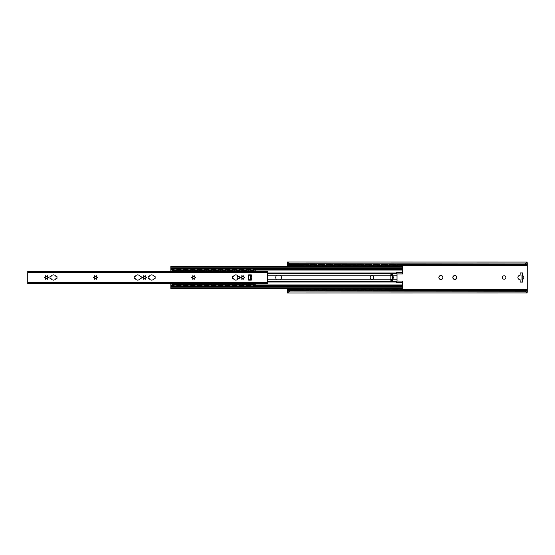 <?xml version="1.0" encoding="UTF-8"?>
<svg xmlns="http://www.w3.org/2000/svg" width="555" height="555" viewBox="0 0 555 555"><rect width="100%" height="100%" fill="white"/><g stroke="black" fill="none" stroke-linecap="round" stroke-linejoin="round"><path stroke-width="0.83" d="M502.386 277.5A1.748 1.748 0 0 1 505.001 275.988A1.748 1.748 0 0 1 505.001 279.012A1.748 1.748 0 0 1 502.386 277.5M453.005 277.174L454.059 275.641A2.019 2.019 0 0 1 455.613 275.641L456.057 275.897A2.019 2.019 0 0 1 456.834 277.243L455.613 279.359A2.019 2.019 0 0 1 454.059 279.359L452.831 277.757L453.005 277.174M452.831 277.243A2.019 2.019 0 0 1 453.608 275.897M456.834 277.757A2.019 2.019 0 0 1 456.057 279.103M453.608 279.103A2.019 2.019 0 0 1 452.831 277.757M454.059 275.641L455.613 275.641M456.057 275.897L456.834 277.243M455.613 279.359L454.059 279.359M287.317 262.952L287.317 262.036L289.495 263.736L287.767 263.958L287.317 262.952L287.317 266.22M287.317 288.78L287.317 292.103M527.25 262.897L527.25 292.103M441.648 279.359A2.019 2.019 0 0 1 440.094 279.359L439.65 279.103A2.019 2.019 0 0 1 438.873 277.757L438.873 277.243A2.019 2.019 0 0 1 439.65 275.897L440.094 275.641A2.019 2.019 0 0 1 441.648 275.641L442.099 275.897A2.019 2.019 0 0 1 442.876 277.243L442.876 277.757A2.019 2.019 0 0 1 442.099 279.103L440.094 279.359M522.886 276.626L523.108 276.64A0.923 0.874 0 0 1 523.108 278.36L522.886 278.374M522.775 279.678L522.775 282.079L520.16 282.079L520.084 279.678A2.178 2.178 0 0 1 517.898 277.5A2.178 2.178 0 0 1 520.084 275.322L520.16 272.921L522.775 272.921L522.775 275.322M438.873 277.243L439.65 275.897M442.876 277.757L442.099 279.103M439.65 279.103L438.873 277.757M440.094 275.641L441.648 275.641M442.099 275.897L442.876 277.243M522.012 275.322L522.012 279.678L522.886 279.678L522.886 275.322L522.012 275.322M522.886 279.463L523.108 278.36M523.108 276.64L522.886 275.537M525.072 263.736L527.25 262.078L526.799 263.958L289.495 263.736M526.799 291.042L527.25 292.922L525.072 291.264L526.799 291.042L287.767 291.042L525.072 291.264M289.495 291.264L287.317 292.964L287.767 291.042M527.25 292.922L287.317 292.964M287.317 262.036L527.25 262.078M287.767 263.958L526.799 263.958M397.033 274.01L402.639 274.01L402.59 264.728L401.501 264.908L402.59 265.047M392.017 279.269L390.2 279.484M397.033 281.073L402.639 281.073L397.033 280.99M390.2 275.516L392.017 275.731M397.186 265.304L401.015 265.304M401.015 289.696L397.186 289.696M389.333 265.304L393.169 265.304M393.169 289.696L389.333 289.696M381.486 265.304L385.316 265.304M385.316 289.696L381.486 289.696M373.633 265.304L377.462 265.304M377.462 289.696L373.633 289.696M365.78 265.304L369.609 265.304M369.609 289.696L365.78 289.696M357.926 265.304L361.756 265.304M361.756 289.696L357.926 289.696M350.073 265.304L353.903 265.304M353.903 289.696L350.073 289.696M342.22 265.304L346.049 265.304M346.049 289.696L342.22 289.696M334.367 265.304L338.196 265.304M338.196 289.696L334.367 289.696M326.513 265.304L330.35 265.304M330.35 289.696L326.513 289.696M318.667 265.304L322.497 265.304M322.497 289.696L318.667 289.696M310.814 265.304L314.643 265.304M314.643 289.696L310.814 289.696M402.59 289.953L401.501 290.092L402.59 290.272L402.639 281.073M396.707 290.411L395.611 289.953L396.707 290.411L401.501 290.411M396.707 290.092L401.501 290.092M396.707 264.908L401.501 264.908M395.611 265.047L395.611 266.22M396.707 264.589L401.501 264.589M394.744 289.953L393.648 290.092L394.744 290.272L394.744 288.78M388.854 290.411L387.758 289.953L388.854 290.411L393.648 290.411M388.854 290.092L393.648 290.092M394.744 264.728L393.648 264.908L394.744 264.728M388.854 264.908L393.648 264.908M387.758 265.047L387.758 266.22M394.744 266.22L394.744 265.047M388.854 264.589L393.648 264.589M386.89 289.953L385.794 290.092L386.89 290.272L386.89 288.78M381.001 290.411L379.911 289.953L381.001 290.411L385.794 290.411M381.001 290.092L385.794 290.092M386.89 264.728L385.794 264.908L386.89 264.728M381.001 264.908L385.794 264.908M379.911 265.047L379.911 266.22M386.89 266.22L386.89 265.047M381.001 264.589L385.794 264.589M379.037 289.953L377.948 290.092L379.037 290.272L379.037 288.78M373.147 290.411L372.058 289.953L373.147 290.411L377.948 290.411M373.147 290.092L377.948 290.092M379.037 264.728L377.948 264.908L379.037 264.728M373.147 264.908L377.948 264.908M372.058 265.047L372.058 266.22M379.037 266.22L379.037 265.047M373.147 264.589L377.948 264.589M371.184 289.953L370.095 290.092L371.184 290.272L371.184 288.78M365.294 290.411L364.205 289.953L365.294 290.411L370.095 290.411M365.294 290.092L370.095 290.092M371.184 264.728L370.095 264.908L371.184 264.728M365.294 264.908L370.095 264.908M364.205 265.047L364.205 266.22M371.184 266.22L371.184 265.047M365.294 264.589L370.095 264.589M363.331 289.953L362.242 290.092L363.331 290.272L363.331 288.78M357.441 290.411L356.352 289.953L357.441 290.411L362.242 290.411M357.441 290.092L362.242 290.092M363.331 264.728L362.242 264.908L363.331 264.728M357.441 264.908L362.242 264.908M356.352 265.047L356.352 266.22M363.331 266.22L363.331 265.047M357.441 264.589L362.242 264.589M355.477 289.953L354.388 290.092L355.477 290.272L355.477 288.78M349.588 290.411L348.498 289.953L349.588 290.411L354.388 290.411M349.588 290.092L354.388 290.092M355.477 264.728L354.388 264.908L355.477 264.728M349.588 264.908L354.388 264.908M348.498 265.047L348.498 266.22M355.477 266.22L355.477 265.047M349.588 264.589L354.388 264.589M347.624 289.953L346.535 290.092L347.624 290.272L347.624 288.78M341.734 290.411L340.645 289.953L341.734 290.411L346.535 290.411M341.734 290.092L346.535 290.092M347.624 264.728L346.535 264.908L347.624 264.728M341.734 264.908L346.535 264.908M340.645 265.047L340.645 266.22M347.624 266.22L347.624 265.047M341.734 264.589L346.535 264.589M339.771 289.953L338.682 290.092L339.771 290.272L339.771 288.78M333.888 290.411L332.792 289.953L333.888 290.411L338.682 290.411M333.888 290.092L338.682 290.092M339.771 264.728L338.682 264.908L339.771 264.728M333.888 264.908L338.682 264.908M332.792 265.047L332.792 266.22M339.771 266.22L339.771 265.047M333.888 264.589L338.682 264.589M331.925 289.953L330.829 290.092L331.925 290.272L331.925 288.78M326.035 290.411L324.939 289.953L326.035 290.411L330.829 290.411M326.035 290.092L330.829 290.092M331.925 264.728L330.829 264.908L331.925 264.728M326.035 264.908L330.829 264.908M324.939 265.047L324.939 266.22M331.925 266.22L331.925 265.047M326.035 264.589L330.829 264.589M324.071 289.953L322.975 290.092L324.071 290.272L324.071 288.78M318.181 290.411L317.092 289.953L318.181 290.411L322.975 290.411M318.181 290.092L322.975 290.092M324.071 264.728L322.975 264.908L324.071 264.728M318.181 264.908L322.975 264.908M317.092 265.047L317.092 266.22M324.071 266.22L324.071 265.047M318.181 264.589L322.975 264.589M316.218 289.953L315.129 290.092L316.218 290.272L316.218 288.78M310.328 290.411L309.239 289.953L310.328 290.411L315.129 290.411M310.328 290.092L315.129 290.092M316.218 264.728L315.129 264.908L316.218 264.728M310.328 264.908L315.129 264.908M309.239 265.047L309.239 266.22M316.218 266.22L316.218 265.047M310.328 264.589L315.129 264.589M306.79 289.696L302.961 289.696M302.961 265.304L306.79 265.304M308.365 289.953L307.276 290.092L308.365 290.272L308.365 288.78M302.475 290.411L301.386 289.953L302.475 290.411L307.276 290.411M302.475 290.092L307.276 290.092M308.365 264.728L307.276 264.908L308.365 264.728M302.475 264.908L307.276 264.908M301.386 265.047L301.386 266.22M308.365 266.22L308.365 265.047M302.475 264.589L307.276 264.589M395.611 288.78L395.611 289.953M387.758 288.78L387.758 289.953M301.386 288.78L301.386 289.953M309.239 288.78L309.239 289.953M317.092 288.78L317.092 289.953M324.939 288.78L324.939 289.953M332.792 288.78L332.792 289.953M340.645 288.78L340.645 289.953M348.498 288.78L348.498 289.953M356.352 288.78L356.352 289.953M364.205 288.78L364.205 289.953M372.058 288.78L372.058 289.953M379.911 288.78L379.911 289.953M275.752 277.5A2.837 2.837 0 0 1 276.889 275.231L280.289 275.231A2.837 2.837 0 0 1 280.289 279.769L276.889 279.769A2.837 2.837 0 0 1 275.752 277.5M390.484 275.231L390.817 274.732L392.78 274.732L392.78 280.268L390.817 280.268L390.484 279.769A0.437 0.437 0 0 1 390.179 279.352L390.179 275.648A0.437 0.437 0 0 1 390.484 275.231L280.289 275.231M400.523 266.22L402.486 266.22L402.486 271.61A0.652 0.652 0 0 1 401.827 272.262L396.922 272.262A0.652 0.652 0 0 0 396.27 272.977L397.033 273.962L397.033 281.038L396.27 282.023A0.652 0.652 0 0 0 396.922 282.738L401.827 282.738A0.652 0.652 0 0 1 402.486 283.39L402.486 288.78L400.523 288.78M370.199 277.5A1.748 1.748 0 0 1 372.821 275.988A1.748 1.748 0 0 1 372.821 279.012A1.748 1.748 0 0 1 370.199 277.5M392.78 275.211L392.017 275.211L392.017 279.789L392.78 279.789M392.78 276.737L392.995 276.744A0.895 0.763 0 0 1 392.995 278.256L392.78 278.263M392.78 279.463L392.995 278.256M392.995 276.744L392.78 275.537M170.836 283.605L170.836 288.78L303.453 288.78M303.453 266.22L170.836 266.22L170.836 271.395M306.298 288.78L311.306 288.78M314.151 288.78L319.153 288.78M322.004 288.78L327.006 288.78M329.857 288.78L334.859 288.78M337.704 288.78L342.712 288.78M345.557 288.78L350.566 288.78M353.41 288.78L358.419 288.78M361.263 288.78L366.272 288.78M369.117 288.78L374.125 288.78M376.97 288.78L381.979 288.78M384.823 288.78L389.825 288.78M392.676 288.78L397.678 288.78M170.836 288.649L402.486 288.649M170.836 286.075L402.486 286.075M170.836 268.925L402.486 268.925M170.836 266.351L402.486 266.351M306.298 266.22L311.306 266.22M314.151 266.22L319.153 266.22M322.004 266.22L327.006 266.22M329.857 266.22L334.859 266.22M337.704 266.22L342.712 266.22M345.557 266.22L350.566 266.22M353.41 266.22L358.419 266.22M361.263 266.22L366.272 266.22M369.117 266.22L374.125 266.22M376.97 266.22L381.979 266.22M384.823 266.22L389.825 266.22M392.676 266.22L397.678 266.22M195.311 277.798L195.311 277.202M242.119 279.269L241.689 279.158M241.03 277.819L241.03 277.181M241.689 275.842L242.119 275.731M238.04 278.915L237.193 278.742L237.193 276.258L238.04 276.085M239.288 276.55L239.288 278.45M250.236 285.048L249.146 284.542L250.236 285.048L254.162 285.048L255.251 284.542L254.162 285.048M250.236 284.722L254.162 284.722M255.251 270.139L254.162 269.952L255.251 270.139M250.236 270.278L254.162 270.278M249.146 270.458L249.146 271.395M255.251 271.395L255.251 270.458M250.527 270.75L253.871 270.75M250.236 269.952L254.162 269.952M243.256 285.048L242.167 284.542L243.256 285.048L247.183 285.048L248.272 284.542L247.183 285.048M243.256 284.722L247.183 284.722M248.272 284.542L248.272 283.605M242.167 283.605L242.167 284.542M246.892 284.25L243.548 284.25M248.272 270.139L247.183 269.952L248.272 270.139M243.256 269.952L242.167 270.458L243.256 269.952L247.183 269.952M243.256 270.278L247.183 270.278M236.277 285.048L235.181 284.542L236.277 285.048L240.204 285.048L241.293 284.542L240.204 285.048M235.181 283.605L235.181 284.542M236.277 284.722L240.204 284.722M241.293 284.542L241.293 283.605M239.913 284.25L236.562 284.25M241.293 270.139L240.204 269.952L241.293 270.139M236.277 270.278L240.204 270.278M235.181 270.458L235.181 271.395M241.293 271.395L241.293 270.458M236.562 270.75L239.913 270.75M236.277 269.952L240.204 269.952M229.298 285.048L228.202 284.542L229.298 285.048L233.218 285.048L234.314 284.542L233.218 285.048M229.298 284.722L233.218 284.722M234.314 284.542L234.314 283.605M228.202 283.605L228.202 284.542M232.933 284.25L229.583 284.25M234.314 270.139L233.218 269.952L234.314 270.139M229.298 269.952L228.202 270.458L229.298 269.952L233.218 269.952M229.298 270.278L233.218 270.278M222.312 285.048L221.223 284.542L222.312 285.048L226.239 285.048L227.335 284.542L226.239 285.048M221.223 283.605L221.223 284.542M222.312 284.722L226.239 284.722M227.335 284.542L227.335 283.605M225.954 284.25L222.604 284.25M227.335 270.139L226.239 269.952L227.335 270.139M222.312 270.278L226.239 270.278M221.223 270.458L221.223 271.395M227.335 271.395L227.335 270.458M222.604 270.75L225.954 270.75M222.312 269.952L226.239 269.952M215.333 285.048L214.244 284.542L215.333 285.048L219.26 285.048L220.349 284.542L219.26 285.048M215.333 284.722L219.26 284.722M220.349 284.542L220.349 283.605M214.244 283.605L214.244 284.542M218.968 284.25L215.624 284.25M220.349 270.139L219.26 269.952L220.349 270.139M215.333 269.952L214.244 270.458L215.333 269.952L219.26 269.952M215.333 270.278L219.26 270.278M208.354 285.048L207.265 284.542L208.354 285.048L212.281 285.048L213.37 284.542L212.281 285.048M207.265 283.605L207.265 284.542M208.354 284.722L212.281 284.722M213.37 284.542L213.37 283.605M211.989 284.25L208.645 284.25M213.37 270.139L212.281 269.952L213.37 270.139M208.354 270.278L212.281 270.278M207.265 270.458L207.265 271.395M213.37 271.395L213.37 270.458M208.645 270.75L211.989 270.75M208.354 269.952L212.281 269.952M201.375 285.048L200.286 284.542L201.375 285.048L205.301 285.048L206.391 284.542L205.301 285.048M201.375 284.722L205.301 284.722M206.391 284.542L206.391 283.605M200.286 283.605L200.286 284.542M205.01 284.25L201.666 284.25M206.391 270.139L205.301 269.952L206.391 270.139M201.375 269.952L200.286 270.458L201.375 269.952L205.301 269.952M201.375 270.278L205.301 270.278M194.396 285.048L193.306 284.542L194.396 285.048L198.322 285.048L199.411 284.542L198.322 285.048M193.306 283.605L193.306 284.542M194.396 284.722L198.322 284.722M199.411 284.542L199.411 283.605M198.031 284.25L194.687 284.25M199.411 270.139L198.322 269.952L199.411 270.139M194.396 270.278L198.322 270.278M193.306 270.458L193.306 271.395M199.411 271.395L199.411 270.458M194.687 270.75L198.031 270.75M194.396 269.952L198.322 269.952M187.417 285.048L186.327 284.542L187.417 285.048L191.343 285.048L192.432 284.542L191.343 285.048M187.417 284.722L191.343 284.722M192.432 284.542L192.432 283.605M186.327 283.605L186.327 284.542M191.052 284.25L187.708 284.25M192.432 270.139L191.343 269.952L192.432 270.139M187.417 269.952L186.327 270.458L187.417 269.952L191.343 269.952M187.417 270.278L191.343 270.278M180.437 285.048L179.348 284.542L180.437 285.048L184.364 285.048L185.453 284.542L184.364 285.048M179.348 283.605L179.348 284.542M180.437 284.722L184.364 284.722M185.453 284.542L185.453 283.605M184.073 284.25L180.729 284.25M185.453 270.139L184.364 269.952L185.453 270.139M180.437 270.278L184.364 270.278M179.348 270.458L179.348 271.395M185.453 271.395L185.453 270.458M180.729 270.75L184.073 270.75M180.437 269.952L184.364 269.952M253.871 284.25L250.527 284.25M243.548 270.75L246.892 270.75M229.583 270.75L232.933 270.75M215.624 270.75L218.968 270.75M201.666 270.75L205.01 270.75M187.708 270.75L191.052 270.75M173.458 285.048L172.362 284.542L173.458 285.048L177.385 285.048L178.474 284.542L177.385 285.048M173.458 284.722L177.385 284.722M178.474 284.542L178.474 283.605M172.362 283.605L172.362 284.542M177.094 284.25L173.743 284.25M178.474 270.139L177.385 269.952L178.474 270.139M173.458 270.278L177.385 270.278M172.362 270.458L172.362 271.395M178.474 271.395L178.474 270.458M173.743 270.75L177.094 270.75M173.458 269.952L177.385 269.952M255.251 284.542L255.251 283.605M249.146 283.605L249.146 284.542M248.272 271.395L248.272 270.458M242.167 270.458L242.167 271.395M234.314 271.395L234.314 270.458M228.202 270.458L228.202 271.395M220.349 271.395L220.349 270.458M214.244 270.458L214.244 271.395M206.391 271.395L206.391 270.458M200.286 270.458L200.286 271.395M192.432 271.395L192.432 270.458M186.327 270.458L186.327 271.395M140.734 278.7L140.262 278.7A0.437 0.437 0 0 0 139.895 278.901A2.615 2.615 0 0 1 135.475 278.901A0.437 0.437 0 0 0 135.108 278.7L134.629 278.7A0.437 0.437 0 0 1 134.192 278.263L134.192 276.737A0.437 0.437 0 0 1 134.629 276.3L135.108 276.3A0.437 0.437 0 0 0 135.475 276.099A2.615 2.615 0 0 1 139.895 276.099A0.437 0.437 0 0 0 140.262 276.3L140.734 276.3A0.437 0.437 0 0 1 141.171 276.737L141.171 278.263A0.437 0.437 0 0 1 140.734 278.7M154.699 278.7L154.221 278.7A0.437 0.437 0 0 0 153.853 278.901A2.615 2.615 0 0 1 149.434 278.901A0.437 0.437 0 0 0 149.066 278.7L148.587 278.7A0.437 0.437 0 0 1 148.15 278.263L148.15 276.737A0.437 0.437 0 0 1 148.587 276.3L149.066 276.3A0.437 0.437 0 0 0 149.434 276.099A2.615 2.615 0 0 1 153.853 276.099A0.437 0.437 0 0 0 154.221 276.3L154.699 276.3A0.437 0.437 0 0 1 155.136 276.737L155.136 278.263A0.437 0.437 0 0 1 154.699 278.7M238.893 278.7L238.414 278.7A0.437 0.437 0 0 0 238.046 278.901A2.615 2.615 0 0 1 233.627 278.901A0.437 0.437 0 0 0 233.26 278.7L232.788 278.7A0.437 0.437 0 0 1 232.351 278.263L232.351 276.737A0.437 0.437 0 0 1 232.788 276.3L233.26 276.3A0.437 0.437 0 0 0 233.627 276.099A2.615 2.615 0 0 1 238.046 276.099A0.437 0.437 0 0 0 238.414 276.3L238.893 276.3A0.437 0.437 0 0 1 239.33 276.737L239.33 278.263A0.437 0.437 0 0 1 238.893 278.7M56.541 278.7L56.069 278.7A0.437 0.437 0 0 0 55.701 278.901A2.615 2.615 0 0 1 51.275 278.901A0.437 0.437 0 0 0 50.907 278.7L50.436 278.7A0.437 0.437 0 0 1 49.999 278.263L49.999 276.737A0.437 0.437 0 0 1 50.436 276.3L50.907 276.3A0.437 0.437 0 0 0 51.275 276.099A2.615 2.615 0 0 1 55.701 276.099A0.437 0.437 0 0 0 56.069 276.3L56.541 276.3A0.437 0.437 0 0 1 56.978 276.737L56.978 278.263A0.437 0.437 0 0 1 56.541 278.7M241.21 277.188A0.548 0.548 0 0 0 241.744 276.258L241.8 275.731L242.285 275.953A0.548 0.548 0 0 0 243.354 275.953L243.839 275.731L243.895 276.258A0.548 0.548 0 0 0 244.429 277.188L244.859 277.5L244.429 277.812A0.548 0.548 0 0 0 243.895 278.742L243.839 279.269L243.354 279.047A0.548 0.548 0 0 0 242.285 279.047L241.8 279.269L241.744 278.742A0.548 0.548 0 0 0 241.21 277.812L240.78 277.5L241.21 277.188M192.134 277.188A0.548 0.548 0 0 0 192.668 276.258L192.724 275.731L193.202 275.953A0.548 0.548 0 0 0 194.278 275.953L194.763 275.731L194.812 276.258A0.548 0.548 0 0 0 195.353 277.188L195.783 277.5L195.353 277.812A0.548 0.548 0 0 0 194.812 278.742L194.763 279.269L194.278 279.047A0.548 0.548 0 0 0 193.202 279.047L192.724 279.269L192.668 278.742A0.548 0.548 0 0 0 192.134 277.812L191.704 277.5L192.134 277.188M143.051 277.188A0.548 0.548 0 0 0 143.592 276.258L143.641 275.731L144.127 275.953A0.548 0.548 0 0 0 145.202 275.953L145.681 275.731L145.736 276.258A0.548 0.548 0 0 0 146.27 277.188L146.7 277.5L146.27 277.812A0.548 0.548 0 0 0 145.736 278.742L145.681 279.269L145.202 279.047A0.548 0.548 0 0 0 144.127 279.047L143.641 279.269L143.592 278.742A0.548 0.548 0 0 0 143.051 277.812L142.621 277.5L143.051 277.188M93.975 277.188A0.548 0.548 0 0 0 94.51 276.258L94.565 275.731L95.051 275.953A0.548 0.548 0 0 0 96.119 275.953L96.605 275.731L96.66 276.258A0.548 0.548 0 0 0 97.194 277.188L97.624 277.5L97.194 277.812A0.548 0.548 0 0 0 96.66 278.742L96.605 279.269L96.119 279.047A0.548 0.548 0 0 0 95.051 279.047L94.565 279.269L94.51 278.742A0.548 0.548 0 0 0 93.975 277.812L93.545 277.5L93.975 277.188M44.899 277.188A0.548 0.548 0 0 0 45.434 276.258L45.489 275.731L45.975 275.953A0.548 0.548 0 0 0 47.043 275.953L47.529 275.731L47.584 276.258A0.548 0.548 0 0 0 48.118 277.188L48.549 277.5L48.118 277.812A0.548 0.548 0 0 0 47.584 278.742L47.529 279.269L47.043 279.047A0.548 0.548 0 0 0 45.975 279.047L45.489 279.269L45.434 278.742A0.548 0.548 0 0 0 44.899 277.812L44.469 277.5L44.899 277.188M27.75 272.484L27.75 283.605L267.683 283.605L267.683 271.395L27.75 271.395L27.75 272.484L267.683 272.484M250.236 276.647L251.325 276.772A1.054 0.874 0 0 1 251.325 278.228L250.236 278.353L250.236 274.878L251.325 274.878L248.716 274.885A0.437 0.437 0 0 0 248.279 275.322L248.279 279.678A0.437 0.437 0 0 0 248.716 280.115L251.325 280.122L250.236 280.122L250.236 278.353M250.236 279.678L250.236 280.115M287.317 289.481L301.386 289.481M308.365 289.481L309.239 289.481M316.218 289.481L317.092 289.481M324.071 289.481L324.939 289.481M331.925 289.481L332.792 289.481M339.771 289.481L340.645 289.481M347.624 289.481L348.498 289.481M355.477 289.481L356.352 289.481M363.331 289.481L364.205 289.481M371.184 289.481L372.058 289.481M379.037 289.481L379.911 289.481M386.89 289.481L387.758 289.481M394.744 289.481L395.611 289.481M402.59 289.481L527.25 289.481M287.317 265.519L301.386 265.519M308.365 265.519L309.239 265.519M316.218 265.519L317.092 265.519M324.071 265.519L324.939 265.519M331.925 265.519L332.792 265.519M339.771 265.519L340.645 265.519M347.624 265.519L348.498 265.519M355.477 265.519L356.352 265.519M363.331 265.519L364.205 265.519M371.184 265.519L372.058 265.519M379.037 265.519L379.911 265.519M386.89 265.519L387.758 265.519M394.744 265.519L395.611 265.519M402.59 265.519L527.25 265.519M287.317 290.286L301.393 290.286M308.358 290.286L309.239 290.286M316.211 290.286L317.092 290.286M324.065 290.286L324.946 290.286M331.918 290.286L332.799 290.286M339.771 290.286L340.652 290.286M347.624 290.286L348.505 290.286M355.471 290.286L356.359 290.286M363.324 290.286L364.212 290.286M371.177 290.286L372.058 290.286M379.03 290.286L379.911 290.286M386.884 290.286L387.765 290.286M394.737 290.286L395.618 290.286M402.59 290.286L527.25 290.286M287.317 264.714L301.393 264.714M308.358 264.714L309.239 264.714M316.211 264.714L317.092 264.714M324.065 264.714L324.946 264.714M331.918 264.714L332.799 264.714M339.771 264.714L340.652 264.714M347.624 264.714L348.505 264.714M355.471 264.714L356.359 264.714M363.324 264.714L364.212 264.714M371.177 264.714L372.058 264.714M379.03 264.714L379.911 264.714M386.884 264.714L387.765 264.714M394.737 264.714L395.618 264.714M402.59 264.714L527.25 264.714M390.817 280.102L392.78 280.102M390.817 274.898L392.78 274.898M397.033 273.927L402.639 273.927M395.611 265.616L397.283 265.616M400.918 265.616L402.59 265.616M387.758 265.616L389.437 265.616M393.065 265.616L394.744 265.616M379.911 265.616L381.583 265.616M385.219 265.616L386.89 265.616M372.058 265.616L373.73 265.616M377.365 265.616L379.037 265.616M364.205 265.616L365.877 265.616M369.512 265.616L371.184 265.616M356.352 265.616L358.024 265.616M361.659 265.616L363.331 265.616M348.498 265.616L350.17 265.616M353.806 265.616L355.477 265.616M340.645 265.616L342.317 265.616M345.952 265.616L347.624 265.616M332.792 265.616L334.464 265.616M338.099 265.616L339.771 265.616M324.939 265.616L326.618 265.616M330.246 265.616L331.925 265.616M317.092 265.616L318.764 265.616M322.393 265.616L324.071 265.616M309.239 265.616L310.911 265.616M314.546 265.616L316.218 265.616M301.386 265.616L303.058 265.616M306.693 265.616L308.365 265.616M395.611 289.384L397.283 289.384M400.918 289.384L402.59 289.384M395.611 289.169L397.394 289.169M400.814 289.169L402.59 289.169M395.611 265.831L397.394 265.831M400.814 265.831L402.59 265.831M387.758 265.831L389.541 265.831M392.961 265.831L394.744 265.831M379.911 265.831L381.687 265.831M385.108 265.831L386.89 265.831M372.058 265.831L373.834 265.831M377.261 265.831L379.037 265.831M364.205 265.831L365.981 265.831M369.408 265.831L371.184 265.831M356.352 265.831L358.128 265.831M361.555 265.831L363.331 265.831M348.498 265.831L350.274 265.831M353.701 265.831L355.477 265.831M340.645 265.831L342.421 265.831M345.848 265.831L347.624 265.831M332.792 265.831L334.575 265.831M337.995 265.831L339.771 265.831M324.939 265.831L326.722 265.831M330.142 265.831L331.925 265.831M317.092 265.831L318.868 265.831M322.288 265.831L324.071 265.831M309.239 265.831L311.015 265.831M314.442 265.831L316.218 265.831M301.386 265.831L303.162 265.831M306.589 265.831L308.365 265.831M387.758 289.384L389.437 289.384M393.065 289.384L394.744 289.384M387.758 289.169L389.541 289.169M392.961 289.169L394.744 289.169M301.386 289.169L303.162 289.169M306.589 289.169L308.365 289.169M309.239 289.169L311.015 289.169M314.442 289.169L316.218 289.169M317.092 289.169L318.868 289.169M322.288 289.169L324.071 289.169M324.939 289.169L326.722 289.169M330.142 289.169L331.925 289.169M332.792 289.169L334.575 289.169M337.995 289.169L339.771 289.169M340.645 289.169L342.421 289.169M345.848 289.169L347.624 289.169M348.498 289.169L350.274 289.169M353.701 289.169L355.477 289.169M356.352 289.169L358.128 289.169M361.555 289.169L363.331 289.169M364.205 289.169L365.981 289.169M369.408 289.169L371.184 289.169M372.058 289.169L373.834 289.169M377.261 289.169L379.037 289.169M379.911 289.169L381.687 289.169M385.108 289.169L386.89 289.169M379.911 289.384L381.583 289.384M385.219 289.384L386.89 289.384M364.205 289.384L365.877 289.384M369.512 289.384L371.184 289.384M372.058 289.384L373.73 289.384M377.365 289.384L379.037 289.384M356.352 289.384L358.024 289.384M361.659 289.384L363.331 289.384M340.645 289.384L342.317 289.384M345.952 289.384L347.624 289.384M348.498 289.384L350.17 289.384M353.806 289.384L355.477 289.384M332.792 289.384L334.464 289.384M338.099 289.384L339.771 289.384M317.092 289.384L318.764 289.384M322.393 289.384L324.071 289.384M324.939 289.384L326.618 289.384M330.246 289.384L331.925 289.384M309.239 289.384L310.911 289.384M314.546 289.384L316.218 289.384M301.386 289.384L303.058 289.384M306.693 289.384L308.365 289.384M392.78 275.231L397.033 275.231M267.683 273.719L396.957 273.719M248.286 275.231L250.236 275.231M267.683 275.231L276.889 275.231M280.289 279.769L390.484 279.769M248.286 279.769L250.236 279.769M267.683 279.769L276.889 279.769M267.683 281.281L396.957 281.281M392.78 279.769L397.033 279.769M392.017 279.352L392.78 279.352M392.017 275.648L392.78 275.648M267.683 282.023L396.27 282.023M170.836 284.951L172.508 284.951M178.335 284.951L179.487 284.951M185.315 284.951L186.466 284.951M192.294 284.951L193.445 284.951M199.273 284.951L200.424 284.951M206.252 284.951L207.403 284.951M213.231 284.951L214.383 284.951M220.21 284.951L221.362 284.951M227.189 284.951L228.348 284.951M234.168 284.951L235.327 284.951M241.154 284.951L242.306 284.951M248.134 284.951L249.285 284.951M255.113 284.951L402.486 284.951M396.437 273.351L267.683 273.351M396.27 272.977L267.683 272.977M170.836 270.049L172.508 270.049M178.335 270.049L179.487 270.049M185.315 270.049L186.466 270.049M192.294 270.049L193.445 270.049M199.273 270.049L200.424 270.049M206.252 270.049L207.403 270.049M213.231 270.049L214.383 270.049M220.21 270.049L221.362 270.049M227.189 270.049L228.348 270.049M234.168 270.049L235.327 270.049M241.154 270.049L242.306 270.049M248.134 270.049L249.285 270.049M255.113 270.049L402.486 270.049M170.836 287.774L402.486 287.774M170.836 286.859L402.486 286.859M170.836 285.332L173.826 285.332M177.01 285.332L180.812 285.332M183.989 285.332L187.791 285.332M190.969 285.332L194.77 285.332M197.948 285.332L201.749 285.332M204.927 285.332L208.729 285.332M211.906 285.332L215.708 285.332M218.885 285.332L222.687 285.332M225.864 285.332L229.666 285.332M232.85 285.332L236.652 285.332M239.829 285.332L243.631 285.332M246.808 285.332L250.61 285.332M253.788 285.332L402.486 285.332M267.683 281.649L396.437 281.649M170.836 269.668L173.826 269.668M177.01 269.668L180.812 269.668M183.989 269.668L187.791 269.668M190.969 269.668L194.77 269.668M197.948 269.668L201.749 269.668M204.927 269.668L208.729 269.668M211.906 269.668L215.708 269.668M218.885 269.668L222.687 269.668M225.864 269.668L229.666 269.668M232.85 269.668L236.652 269.668M239.829 269.668L243.631 269.668M246.808 269.668L250.61 269.668M253.788 269.668L402.486 269.668M170.836 268.141L402.486 268.141M170.836 267.226L402.486 267.226M249.146 271.006L250.61 271.006M253.788 271.006L255.251 271.006M242.167 283.993L243.631 283.993M246.808 283.993L248.272 283.993M235.181 283.993L236.652 283.993M239.822 283.993L241.293 283.993M235.181 271.006L236.652 271.006M239.822 271.006L241.293 271.006M228.202 283.993L229.673 283.993M232.843 283.993L234.314 283.993M221.223 283.993L222.694 283.993M225.864 283.993L227.335 283.993M221.223 271.006L222.694 271.006M225.864 271.006L227.335 271.006M214.244 283.993L215.708 283.993M218.885 283.993L220.349 283.993M207.265 283.993L208.729 283.993M211.906 283.993L213.37 283.993M207.265 271.006L208.729 271.006M211.906 271.006L213.37 271.006M200.286 283.993L201.749 283.993M204.927 283.993L206.391 283.993M193.306 283.993L194.77 283.993M197.948 283.993L199.411 283.993M193.306 271.006L194.77 271.006M197.948 271.006L199.411 271.006M186.327 283.993L187.791 283.993M190.969 283.993L192.432 283.993M179.348 283.993L180.812 283.993M183.989 283.993L185.453 283.993M179.348 271.006L180.812 271.006M183.989 271.006L185.453 271.006M172.362 283.993L173.833 283.993M177.003 283.993L178.474 283.993M172.362 271.006L173.833 271.006M177.003 271.006L178.474 271.006M249.146 271.222L250.721 271.222M253.677 271.222L255.251 271.222M249.146 283.993L250.61 283.993M253.788 283.993L255.251 283.993M249.146 283.778L250.721 283.778M253.677 283.778L255.251 283.778M172.362 283.778L173.937 283.778M176.899 283.778L178.474 283.778M179.348 283.778L180.923 283.778M183.878 283.778L185.453 283.778M186.327 283.778L187.902 283.778M190.858 283.778L192.432 283.778M193.306 283.778L194.881 283.778M197.837 283.778L199.411 283.778M200.286 283.778L201.86 283.778M204.816 283.778L206.391 283.778M207.265 283.778L208.84 283.778M211.795 283.778L213.37 283.778M214.244 283.778L215.819 283.778M218.774 283.778L220.349 283.778M221.223 283.778L222.798 283.778M225.753 283.778L227.335 283.778M228.202 283.778L229.777 283.778M232.739 283.778L234.314 283.778M235.181 283.778L236.763 283.778M239.718 283.778L241.293 283.778M242.167 283.778L243.742 283.778M246.698 283.778L248.272 283.778M242.167 271.006L243.631 271.006M246.808 271.006L248.272 271.006M242.167 271.222L243.742 271.222M246.698 271.222L248.272 271.222M235.181 271.222L236.763 271.222M239.718 271.222L241.293 271.222M228.202 271.006L229.673 271.006M232.843 271.006L234.314 271.006M228.202 271.222L229.777 271.222M232.739 271.222L234.314 271.222M221.223 271.222L222.798 271.222M225.753 271.222L227.335 271.222M214.244 271.006L215.708 271.006M218.885 271.006L220.349 271.006M214.244 271.222L215.819 271.222M218.774 271.222L220.349 271.222M207.265 271.222L208.84 271.222M211.795 271.222L213.37 271.222M200.286 271.006L201.749 271.006M204.927 271.006L206.391 271.006M200.286 271.222L201.86 271.222M204.816 271.222L206.391 271.222M193.306 271.222L194.881 271.222M197.837 271.222L199.411 271.222M186.327 271.006L187.791 271.006M190.969 271.006L192.432 271.006M186.327 271.222L187.902 271.222M190.858 271.222L192.432 271.222M179.348 271.222L180.923 271.222M183.878 271.222L185.453 271.222M172.362 271.222L173.937 271.222M176.899 271.222L178.474 271.222M27.75 282.516L267.683 282.516M251.325 278.228L251.325 280.115M251.325 274.885L251.325 276.772M302.933 290.411A1.963 1.963 0 0 0 303.141 291.042M306.61 291.042A1.963 1.963 0 0 0 306.818 290.411M306.811 289.793A1.963 1.963 0 0 0 306.159 288.649M303.585 288.649A1.963 1.963 0 0 0 302.94 289.793M302.94 265.207A1.963 1.963 0 0 0 303.585 266.351M306.159 266.351A1.963 1.963 0 0 0 306.811 265.207M306.818 264.589A1.963 1.963 0 0 0 306.61 263.958M303.141 263.958A1.963 1.963 0 0 0 302.933 264.589M310.786 290.411A1.963 1.963 0 0 0 310.987 291.042M314.463 291.042A1.963 1.963 0 0 0 314.671 290.411M314.664 289.793A1.963 1.963 0 0 0 314.012 288.649M311.438 288.649A1.963 1.963 0 0 0 310.793 289.793M310.793 265.207A1.963 1.963 0 0 0 311.438 266.351M314.012 266.351A1.963 1.963 0 0 0 314.664 265.207M314.671 264.589A1.963 1.963 0 0 0 314.463 263.958M310.987 263.958A1.963 1.963 0 0 0 310.786 264.589M318.639 290.411A1.963 1.963 0 0 0 318.841 291.042M322.316 291.042A1.963 1.963 0 0 0 322.524 290.411M322.51 289.793A1.963 1.963 0 0 0 321.865 288.649M319.291 288.649A1.963 1.963 0 0 0 318.646 289.793M318.646 265.207A1.963 1.963 0 0 0 319.291 266.351M321.865 266.351A1.963 1.963 0 0 0 322.51 265.207M322.524 264.589A1.963 1.963 0 0 0 322.316 263.958M318.841 263.958A1.963 1.963 0 0 0 318.639 264.589M326.486 290.411A1.963 1.963 0 0 0 326.694 291.042M330.17 291.042A1.963 1.963 0 0 0 330.371 290.411M330.364 289.793A1.963 1.963 0 0 0 329.719 288.649M327.145 288.649A1.963 1.963 0 0 0 326.5 289.793M326.5 265.207A1.963 1.963 0 0 0 327.145 266.351M329.719 266.351A1.963 1.963 0 0 0 330.364 265.207M330.371 264.589A1.963 1.963 0 0 0 330.17 263.958M326.694 263.958A1.963 1.963 0 0 0 326.486 264.589M334.339 290.411A1.963 1.963 0 0 0 334.547 291.042M338.023 291.042A1.963 1.963 0 0 0 338.224 290.411M338.217 289.793A1.963 1.963 0 0 0 337.572 288.649M334.998 288.649A1.963 1.963 0 0 0 334.353 289.793M334.353 265.207A1.963 1.963 0 0 0 334.998 266.351M337.572 266.351A1.963 1.963 0 0 0 338.217 265.207M338.224 264.589A1.963 1.963 0 0 0 338.023 263.958M334.547 263.958A1.963 1.963 0 0 0 334.339 264.589M342.192 290.411A1.963 1.963 0 0 0 342.4 291.042M345.876 291.042A1.963 1.963 0 0 0 346.077 290.411M346.07 289.793A1.963 1.963 0 0 0 345.425 288.649M342.851 288.649A1.963 1.963 0 0 0 342.199 289.793M342.199 265.207A1.963 1.963 0 0 0 342.851 266.351M345.425 266.351A1.963 1.963 0 0 0 346.07 265.207M346.077 264.589A1.963 1.963 0 0 0 345.876 263.958M342.4 263.958A1.963 1.963 0 0 0 342.192 264.589M350.045 290.411A1.963 1.963 0 0 0 350.254 291.042M353.722 291.042A1.963 1.963 0 0 0 353.93 290.411M353.923 289.793A1.963 1.963 0 0 0 353.271 288.649M350.704 288.649A1.963 1.963 0 0 0 350.052 289.793M350.052 265.207A1.963 1.963 0 0 0 350.704 266.351M353.271 266.351A1.963 1.963 0 0 0 353.923 265.207M353.93 264.589A1.963 1.963 0 0 0 353.722 263.958M350.254 263.958A1.963 1.963 0 0 0 350.045 264.589M357.899 290.411A1.963 1.963 0 0 0 358.107 291.042M361.576 291.042A1.963 1.963 0 0 0 361.784 290.411M361.777 289.793A1.963 1.963 0 0 0 361.125 288.649M358.558 288.649A1.963 1.963 0 0 0 357.906 289.793M357.906 265.207A1.963 1.963 0 0 0 358.558 266.351M361.125 266.351A1.963 1.963 0 0 0 361.777 265.207M361.784 264.589A1.963 1.963 0 0 0 361.576 263.958M358.107 263.958A1.963 1.963 0 0 0 357.899 264.589M365.752 290.411A1.963 1.963 0 0 0 365.96 291.042M369.429 291.042A1.963 1.963 0 0 0 369.637 290.411M369.63 289.793A1.963 1.963 0 0 0 368.978 288.649M366.411 288.649A1.963 1.963 0 0 0 365.759 289.793M365.759 265.207A1.963 1.963 0 0 0 366.411 266.351M368.978 266.351A1.963 1.963 0 0 0 369.63 265.207M369.637 264.589A1.963 1.963 0 0 0 369.429 263.958M365.96 263.958A1.963 1.963 0 0 0 365.752 264.589M373.605 290.411A1.963 1.963 0 0 0 373.806 291.042M377.282 291.042A1.963 1.963 0 0 0 377.49 290.411M377.483 289.793A1.963 1.963 0 0 0 376.831 288.649M374.257 288.649A1.963 1.963 0 0 0 373.612 289.793M373.612 265.207A1.963 1.963 0 0 0 374.257 266.351M376.831 266.351A1.963 1.963 0 0 0 377.483 265.207M377.49 264.589A1.963 1.963 0 0 0 377.282 263.958M373.806 263.958A1.963 1.963 0 0 0 373.605 264.589M381.458 290.411A1.963 1.963 0 0 0 381.66 291.042M385.135 291.042A1.963 1.963 0 0 0 385.343 290.411M385.33 289.793A1.963 1.963 0 0 0 384.684 288.649M382.111 288.649A1.963 1.963 0 0 0 381.465 289.793M381.465 265.207A1.963 1.963 0 0 0 382.111 266.351M384.684 266.351A1.963 1.963 0 0 0 385.33 265.207M385.343 264.589A1.963 1.963 0 0 0 385.135 263.958M381.66 263.958A1.963 1.963 0 0 0 381.458 264.589M389.312 290.411A1.963 1.963 0 0 0 389.513 291.042M392.989 291.042A1.963 1.963 0 0 0 393.197 290.411M393.183 289.793A1.963 1.963 0 0 0 392.538 288.649M389.964 288.649A1.963 1.963 0 0 0 389.319 289.793M389.319 265.207A1.963 1.963 0 0 0 389.964 266.351M392.538 266.351A1.963 1.963 0 0 0 393.183 265.207M393.197 264.589A1.963 1.963 0 0 0 392.989 263.958M389.513 263.958A1.963 1.963 0 0 0 389.312 264.589M397.158 290.411A1.963 1.963 0 0 0 397.366 291.042M400.842 291.042A1.963 1.963 0 0 0 401.043 290.411M401.036 289.793A1.963 1.963 0 0 0 400.391 288.649M397.817 288.649A1.963 1.963 0 0 0 397.172 289.793M397.172 265.207A1.963 1.963 0 0 0 397.817 266.351M400.391 266.351A1.963 1.963 0 0 0 401.036 265.207M401.043 264.589A1.963 1.963 0 0 0 400.842 263.958M397.366 263.958A1.963 1.963 0 0 0 397.158 264.589M173.736 285.048A1.72 1.72 0 0 0 174.423 286.075M176.414 286.075A1.72 1.72 0 0 0 177.1 285.048M177.114 284.368A1.72 1.72 0 0 0 176.781 283.605M174.062 283.605A1.72 1.72 0 0 0 173.722 284.368M173.722 270.632A1.72 1.72 0 0 0 174.062 271.395M176.781 271.395A1.72 1.72 0 0 0 177.114 270.632M177.1 269.952A1.72 1.72 0 0 0 176.414 268.925M174.423 268.925A1.72 1.72 0 0 0 173.736 269.952M180.715 285.048A1.72 1.72 0 0 0 181.402 286.075M183.393 286.075A1.72 1.72 0 0 0 184.08 285.048M184.094 284.368A1.72 1.72 0 0 0 183.76 283.605M181.041 283.605A1.72 1.72 0 0 0 180.701 284.368M180.701 270.632A1.72 1.72 0 0 0 181.041 271.395M183.76 271.395A1.72 1.72 0 0 0 184.094 270.632M184.08 269.952A1.72 1.72 0 0 0 183.393 268.925M181.402 268.925A1.72 1.72 0 0 0 180.715 269.952M187.701 285.048A1.72 1.72 0 0 0 188.381 286.075M190.372 286.075A1.72 1.72 0 0 0 191.059 285.048M191.08 284.368A1.72 1.72 0 0 0 190.74 283.605M188.02 283.605A1.72 1.72 0 0 0 187.68 284.368M187.68 270.632A1.72 1.72 0 0 0 188.02 271.395M190.74 271.395A1.72 1.72 0 0 0 191.08 270.632M191.059 269.952A1.72 1.72 0 0 0 190.372 268.925M188.381 268.925A1.72 1.72 0 0 0 187.701 269.952M194.68 285.048A1.72 1.72 0 0 0 195.367 286.075M197.351 286.075A1.72 1.72 0 0 0 198.038 285.048M198.059 284.368A1.72 1.72 0 0 0 197.719 283.605M194.999 283.605A1.72 1.72 0 0 0 194.659 284.368M194.659 270.632A1.72 1.72 0 0 0 194.999 271.395M197.719 271.395A1.72 1.72 0 0 0 198.059 270.632M198.038 269.952A1.72 1.72 0 0 0 197.351 268.925M195.367 268.925A1.72 1.72 0 0 0 194.68 269.952M201.659 285.048A1.72 1.72 0 0 0 202.346 286.075M204.33 286.075A1.72 1.72 0 0 0 205.017 285.048M205.038 284.368A1.72 1.72 0 0 0 204.698 283.605M201.978 283.605A1.72 1.72 0 0 0 201.638 284.368M201.638 270.632A1.72 1.72 0 0 0 201.978 271.395M204.698 271.395A1.72 1.72 0 0 0 205.038 270.632M205.017 269.952A1.72 1.72 0 0 0 204.33 268.925M202.346 268.925A1.72 1.72 0 0 0 201.659 269.952M208.638 285.048A1.72 1.72 0 0 0 209.325 286.075M211.316 286.075A1.72 1.72 0 0 0 211.996 285.048M212.017 284.368A1.72 1.72 0 0 0 211.677 283.605M208.957 283.605A1.72 1.72 0 0 0 208.618 284.368M208.618 270.632A1.72 1.72 0 0 0 208.957 271.395M211.677 271.395A1.72 1.72 0 0 0 212.017 270.632M211.996 269.952A1.72 1.72 0 0 0 211.316 268.925M209.325 268.925A1.72 1.72 0 0 0 208.638 269.952M215.618 285.048A1.72 1.72 0 0 0 216.304 286.075M218.295 286.075A1.72 1.72 0 0 0 218.975 285.048M218.996 284.368A1.72 1.72 0 0 0 218.656 283.605M215.937 283.605A1.72 1.72 0 0 0 215.604 284.368M215.604 270.632A1.72 1.72 0 0 0 215.937 271.395M218.656 271.395A1.72 1.72 0 0 0 218.996 270.632M218.975 269.952A1.72 1.72 0 0 0 218.295 268.925M216.304 268.925A1.72 1.72 0 0 0 215.618 269.952M222.597 285.048A1.72 1.72 0 0 0 223.283 286.075M225.275 286.075A1.72 1.72 0 0 0 225.961 285.048M225.975 284.368A1.72 1.72 0 0 0 225.635 283.605M222.916 283.605A1.72 1.72 0 0 0 222.583 284.368M222.583 270.632A1.72 1.72 0 0 0 222.916 271.395M225.635 271.395A1.72 1.72 0 0 0 225.975 270.632M225.961 269.952A1.72 1.72 0 0 0 225.275 268.925M223.283 268.925A1.72 1.72 0 0 0 222.597 269.952M229.576 285.048A1.72 1.72 0 0 0 230.263 286.075M232.254 286.075A1.72 1.72 0 0 0 232.94 285.048M232.954 284.368A1.72 1.72 0 0 0 232.621 283.605M229.895 283.605A1.72 1.72 0 0 0 229.562 284.368M229.562 270.632A1.72 1.72 0 0 0 229.895 271.395M232.621 271.395A1.72 1.72 0 0 0 232.954 270.632M232.94 269.952A1.72 1.72 0 0 0 232.254 268.925M230.263 268.925A1.72 1.72 0 0 0 229.576 269.952M236.555 285.048A1.72 1.72 0 0 0 237.242 286.075M239.233 286.075A1.72 1.72 0 0 0 239.92 285.048M239.933 284.368A1.72 1.72 0 0 0 239.6 283.605M236.881 283.605A1.72 1.72 0 0 0 236.541 284.368M236.541 270.632A1.72 1.72 0 0 0 236.881 271.395M239.6 271.395A1.72 1.72 0 0 0 239.933 270.632M239.92 269.952A1.72 1.72 0 0 0 239.233 268.925M237.242 268.925A1.72 1.72 0 0 0 236.555 269.952M243.541 285.048A1.72 1.72 0 0 0 244.221 286.075M246.212 286.075A1.72 1.72 0 0 0 246.899 285.048M246.913 284.368A1.72 1.72 0 0 0 246.58 283.605M243.86 283.605A1.72 1.72 0 0 0 243.52 284.368M243.52 270.632A1.72 1.72 0 0 0 243.86 271.395M246.58 271.395A1.72 1.72 0 0 0 246.913 270.632M246.899 269.952A1.72 1.72 0 0 0 246.212 268.925M244.221 268.925A1.72 1.72 0 0 0 243.541 269.952M250.52 285.048A1.72 1.72 0 0 0 251.2 286.075M253.191 286.075A1.72 1.72 0 0 0 253.878 285.048M253.899 284.368A1.72 1.72 0 0 0 253.559 283.605M250.839 283.605A1.72 1.72 0 0 0 250.499 284.368M250.499 270.632A1.72 1.72 0 0 0 250.839 271.395M253.559 271.395A1.72 1.72 0 0 0 253.899 270.632M253.878 269.952A1.72 1.72 0 0 0 253.191 268.925M251.2 268.925A1.72 1.72 0 0 0 250.52 269.952"/></g></svg>
